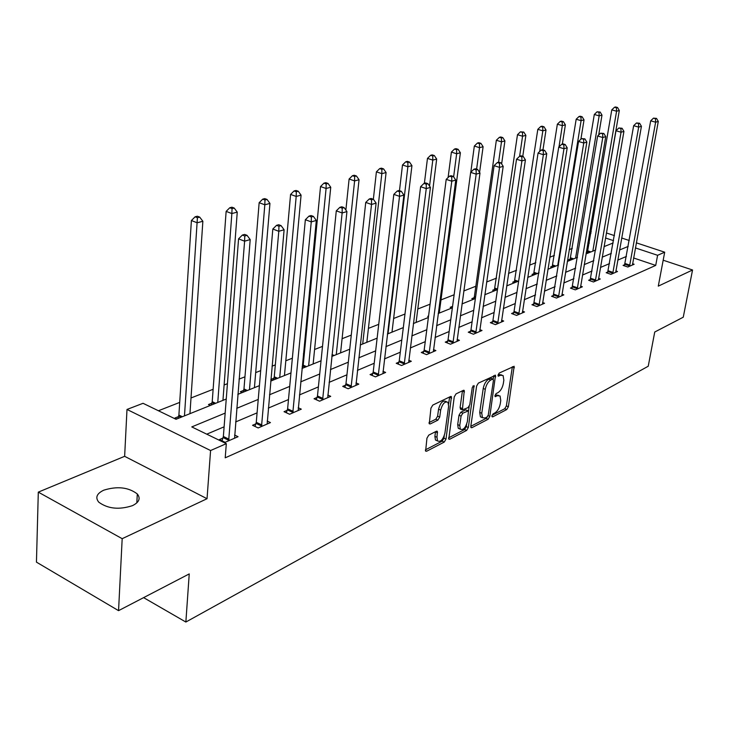<?xml version="1.0" encoding="UTF-8"?>
<svg xmlns="http://www.w3.org/2000/svg" width="729" height="729" viewBox="0 0 729 729"><rect width="100%" height="100%" fill="white"/><g stroke="black" fill="none" stroke-linecap="round" stroke-linejoin="round"><path stroke-width="1.09" d="M491.92 415.876L492.64 416.906L506.737 409.561L508.377 406.746L514.155 366.295L499.219 373.057L498.044 375.061L498.199 376.091L500.613 375.253L503.101 375.535L503.839 380.21L503.338 383.5C502.436 387.874 500.659 390.926 497.989 392.649L496.139 393.569L494.964 395.583L495.119 396.576L497.533 395.71L500.067 395.984L500.759 400.522L500.267 403.775C499.374 408.103 497.597 411.147 494.936 412.906L493.096 413.862L491.92 415.876M132.523 505.634C139.193 502.254 140.788 498.363 137.307 493.961C128.486 487.245 117.296 485.988 103.737 490.189C96.72 493.579 95.071 497.579 98.779 502.181C107.892 508.833 119.137 509.981 132.523 505.634M428.77 435.113L426.948 438.184L425.618 451.105L426.62 451.242L444.234 442.084L446.011 439.068L451.433 396.676L450.513 396.549L432.78 405.096L430.939 408.176L429.272 423.786L430.265 423.932L437.901 420.132L439.715 417.079L440.662 410.108C442.485 403.647 444.936 401.059 448.007 402.344L448.627 406.208L444.909 433.199C443.059 439.678 440.598 442.257 437.537 440.927L436.972 437.263L437.373 431.386L436.398 431.249L428.77 435.113M118.554 610.656L36.45 562.141L38.3 492.13L122.18 538.685L118.554 610.656L189.239 573.914L185.859 622.037L648.236 366.231L654.733 332.023L683.255 317.206L692.55 269.994L658.287 286.142L664.693 252.198L657.604 255.296L655.708 265.411L225.215 457.821L226.318 443.66L210.581 450.531L126.992 409.452L143.048 403.301L176.026 419.284L226.245 399.027M122.18 538.685L207.036 498.718L210.581 450.531M470.816 426.219L471.025 427.595L471.891 427.695L488.148 419.239L489.824 416.359L495.501 375.326L478.352 383.117L476.62 386.051L470.816 426.219M466.624 430.429L449.72 439.232L448.782 439.113L454.249 396.886L456.035 393.879L463.38 390.334L464.264 390.462L462.386 409.889L468.064 407.611L469.804 404.659L472.255 387.536L474.078 385.55L468.355 427.486L466.624 430.429L464.583 429.545L448.563 437.856M692.55 269.994L663.18 260.207M143.604 597.634L185.859 622.037M655.708 265.411L633.592 257.975M626.411 256.453L617.764 260.116M609.553 263.597L600.432 267.461M592.066 271.006L582.462 275.07M573.933 278.678L563.799 282.97M555.115 286.652L544.417 291.181M535.569 294.926L524.269 299.71M515.248 303.537L503.311 308.586M494.107 312.486L481.495 317.826M472.1 321.808L458.76 327.458M449.173 331.513L435.049 337.5M425.253 341.646L410.309 347.979M400.294 352.216L384.447 358.923M374.214 363.261L357.41 370.378M346.949 374.806L329.107 382.361M318.391 386.899L299.437 394.927M288.474 399.565L268.318 408.103M257.082 412.86L235.622 421.945M224.104 426.829L206.754 434.174M624.817 264.654L623.095 265.402L627.824 267.005L634.148 264.253L632.553 263.716M607.959 271.926L606.173 272.701L610.957 274.35L617.509 271.498L615.859 270.924M590.49 279.471L588.64 280.264L593.47 281.968L600.268 279.007L598.545 278.405M572.365 287.29L570.442 288.119L575.327 289.86L582.389 286.789L580.594 286.151M553.548 295.409L551.561 296.266L556.5 298.061L563.827 294.871L561.959 294.197M534.011 303.838L531.942 304.731L536.945 306.572L544.554 303.255L542.613 302.544M513.708 312.595L511.558 313.525L516.615 315.42L524.525 311.976L522.502 311.219M492.585 321.708L490.344 322.674L495.456 324.633L503.693 321.052L501.579 320.241M470.597 331.194L468.264 332.205L473.44 334.219L482.015 330.483L479.8 329.636M447.688 341.081L445.264 342.129L450.486 344.216L459.425 340.325L457.119 339.404M423.804 351.387L421.271 352.481L426.556 354.631L435.878 350.576L433.463 349.601M398.872 362.149L396.221 363.288L401.57 365.511L411.311 361.274L408.769 360.226M372.829 373.385L370.059 374.578L375.462 376.875L385.641 372.446L382.98 371.325M345.592 385.131L342.703 386.388L348.161 388.767L358.814 384.128L356.007 382.916M317.088 397.433L314.053 398.745L319.575 401.205L330.729 396.348L327.777 395.054M287.217 410.327L284.037 411.694L289.613 414.254L301.305 409.16L298.197 407.748M255.879 423.841L252.544 425.289L258.175 427.941L270.45 422.592L267.169 421.07M222.974 438.047L219.456 439.56L225.152 442.321L238.055 436.698L234.574 435.04M572.292 248.398L569.267 249.591M554.386 255.423L549.812 257.219M535.833 262.704L529.591 265.156M516.579 270.259L508.541 273.411M496.595 278.095L486.626 282.005M475.827 286.242L463.781 290.971M454.14 294.753L440.99 299.911M430.092 304.184L417.79 309.005M404.978 314.035L393.624 318.491M378.734 324.332L368.409 328.378M351.278 335.103L342.092 338.703M322.51 346.384L314.582 349.492M304.339 353.51L303.41 353.884M292.356 358.212L285.814 360.782M275.334 364.892L272.026 366.186M260.7 370.633L255.688 372.601M244.962 376.811L239.048 379.126M227.421 383.691L224.113 384.985M213.123 389.295L190.98 397.988M179.708 402.408L158.43 410.755M589.324 243.085L587.92 242.611M587.683 252.034L586.234 252.608M586.198 252.835L587.519 253.282M570.415 258.977L568.584 259.706L570.215 260.271M552.527 266.167L550.632 266.932L552.272 267.507M533.983 273.621L532.024 274.414L533.683 275.006M514.747 281.358L512.715 282.178L514.392 282.788M494.781 289.386L492.667 290.242L494.362 290.862M474.05 297.733L471.845 298.617L473.558 299.255M452.49 306.399L450.203 307.319L451.934 307.984L452.609 306.052M428.561 316.022L427.686 316.377L428.479 316.687M302.845 366.587L302.152 366.86M273.904 378.223L270.851 379.445M270.851 379.472L272.682 380.292M243.595 390.407L240.37 391.71L242.256 392.567M211.838 403.183L208.458 404.54L210.353 405.433M178.523 416.587L174.969 418.009L176.883 418.938M199.691 217.114L197.377 216.221L195.099 216.814L197.413 217.707L199.691 217.114L202.862 221.27L189.95 413.662M207.036 498.718L124.641 456.318L38.3 492.13M124.641 456.318L126.992 409.452M589.643 232.341L591.237 231.731M225.161 413.106L191.773 426.912L226.318 443.66M628.207 246.411L619.559 249.992M611.33 253.391L602.209 257.164M593.834 260.627L584.221 264.609M575.691 268.135L565.54 272.336M556.847 275.927L546.139 280.355M537.273 284.018L525.964 288.702M516.925 292.438L504.978 297.377M495.766 301.195L483.127 306.417M473.722 310.308L460.363 315.83M450.75 319.803L436.607 325.653M426.793 329.718L411.821 335.905M401.788 340.06L385.914 346.621M375.654 350.868L358.814 357.83M348.325 362.167L330.437 369.567M319.703 374.004L300.703 381.859M289.705 386.406L269.502 394.772M258.23 399.428L236.715 408.331M657.604 255.296L635.415 247.924M606.391 232.952L614.447 235.613M621.682 238L629.264 240.506M636.335 242.839L664.693 252.198M613.563 240.661L605.526 237.991M590.991 233.171L589.588 232.706M237.827 394.353L259.415 385.641M270.714 381.085L290.98 372.911M301.997 368.464L321.052 360.782M331.813 356.435L349.738 349.209M360.254 344.963L377.13 338.156M387.409 334.01L403.319 327.594M413.37 323.539L428.379 317.489M438.202 313.516L452.372 307.802M461.995 303.92L475.381 298.526M484.803 294.726L497.451 289.623M506.691 285.896L518.656 281.066M527.705 277.421L539.023 272.846M547.898 269.274L558.624 264.946M567.326 261.438L577.486 257.337M586.025 253.892L595.648 250.011M604.031 246.63L613.162 242.948M498.618 395.391L495.492 394.872L497.533 395.71M501.661 374.961L498.563 374.433L500.613 375.253M492.066 415.302L504.732 408.732L506.373 405.907L512.378 366.705M493.214 379.071L493.706 375.708M470.797 426.328L486.115 418.382L487.446 416.696M487.1 416.97L488.284 414.947L493.46 380.164L492.74 379.071L490.745 380.037C488.011 381.768 486.197 384.866 485.286 389.322L481.769 413.234L482.443 417.69L485.122 417.99L487.1 416.97M492.968 379.007L490.681 378.242L492.74 379.071M482.261 417.435L480.411 416.833L479.728 412.377L483.227 388.475C484.138 384.019 485.951 380.93 488.694 379.208L490.681 378.242M460.846 409.242L460.09 407.593L462.45 390.79M469.212 406.372L468.556 410.946M466.633 424.351L466.305 426.611L468.355 427.486M459.753 425.49L460.318 429.181C463.243 430.374 465.594 427.841 467.371 421.581L468.492 410.864L462.833 413.161L461.074 416.122L459.753 425.49L457.694 424.597L458.259 428.297L459.671 428.907M467.972 410.646L465.549 409.88L467.608 410.755M457.694 424.597L459.006 415.248L460.764 412.277L465.549 409.88M464.583 429.545L466.305 426.611M437.008 440.699L435.459 440.015L434.894 436.352L435.514 431.696M446.476 401.697L445.902 401.46C442.822 400.166 440.38 402.754 438.557 409.215L440.662 410.108M429.026 422.583L435.805 419.221L437.619 416.177L438.557 409.215M448.645 403.975L449.602 396.986M425.399 449.866L442.166 441.173L443.943 438.165L444.28 435.696M595.511 250.065L619.313 110.498L616.579 111.218L611.786 109.869L587.264 253.2M616.442 107.783L617.536 107.5L615.613 106.963L614.52 107.245L616.442 107.783L616.579 111.218L592.814 251.15M617.536 107.5L619.313 110.498M611.786 109.869L614.52 107.245M629.537 266.258L655.626 122.199L658.287 121.433L632.453 264.992M624.398 265.839L650.687 120.814L655.626 122.199L655.453 118.709L656.519 118.399L653.476 118.153L655.453 118.709M653.476 118.153L650.687 120.814M658.287 121.433L656.519 118.399M598.682 135.002L601.99 115.1L599.156 115.856L594.308 114.471L569.978 260.189M599.028 112.357L600.167 112.056L597.087 111.801L599.028 112.357L599.156 115.856L575.591 258.102M600.167 112.056L601.99 115.1M594.308 114.471L597.087 111.801M580.895 139.239L584.029 119.884L581.086 120.659L576.174 119.246L552.081 267.434M580.967 117.096L582.143 116.786L580.184 116.221L578.999 116.531L580.967 117.096L581.086 120.659L557.758 265.292M582.143 116.786L584.029 119.884M576.174 119.246L578.999 116.531M612.734 273.575L638.668 127.11L641.429 126.317L615.75 272.263M607.521 273.165L633.656 125.689L638.668 127.11L638.504 123.547L639.606 123.237L636.499 122.982L638.504 123.547M636.499 122.982L633.656 125.689M641.429 126.317L639.606 123.237M595.311 281.157L621.053 132.213L623.924 131.384L598.445 279.799M590.025 280.756L615.996 130.746L621.053 132.213L620.908 128.577L622.056 128.249L618.875 127.994L620.908 128.577M618.875 127.994L615.996 130.746M623.924 131.384L622.056 128.249M562.351 144.069L565.376 124.841L562.323 125.652L557.357 124.194L533.519 274.951M562.214 122.007L563.435 121.688L561.448 121.114L560.227 121.433L562.214 122.007L562.323 125.652L558.997 146.884M563.435 121.688L565.376 124.841M557.357 124.194L560.227 121.433M542.968 149.855L546.003 129.99L542.832 130.837L537.811 129.343L514.264 282.743M542.74 127.119L544.007 126.791L542.002 126.19L540.727 126.527L542.74 127.119L542.832 130.837L539.688 151.504M544.007 126.791L546.003 129.99M537.811 129.343L540.727 126.527M522.766 156.325L525.873 135.348L522.565 136.232L517.49 134.692L494.28 290.835M522.483 132.432L523.805 132.086L520.451 131.821L522.483 132.432L522.565 136.232L519.622 156.261M523.805 132.086L525.873 135.348M517.49 134.692L520.451 131.821M577.24 289.03L602.765 137.508L605.744 136.642L580.494 287.609M571.882 288.629L597.643 136.004L602.765 137.508L602.628 133.799L603.822 133.453L600.578 133.197L602.628 133.799M600.578 133.197L597.643 136.004M605.744 136.642L603.822 133.453M558.487 297.195L583.756 143.012L586.854 142.109L561.859 295.728M553.056 296.812L578.562 141.462L583.756 143.012L583.619 139.221L584.868 138.865L581.551 138.61L583.619 139.221M581.551 138.61L578.562 141.462M586.854 142.109L584.868 138.865M539.004 305.67L563.973 148.734L567.198 147.805L542.513 304.148M533.5 305.305L558.724 147.149L563.973 148.734L563.854 144.871L565.148 144.497L563.052 143.868L561.758 144.233L563.854 144.871M561.758 144.233L558.724 147.149M567.198 147.805L565.148 144.497M501.634 163.916L504.924 140.925L501.488 141.836L496.349 140.26L474.388 296.503L473.513 299.236M501.415 137.963L502.791 137.599L500.741 136.97L499.365 137.334L501.415 137.963L501.488 141.836L498.59 162.193M502.791 137.599L504.924 140.925M496.349 140.26L499.365 137.334M518.756 314.491L543.378 154.694L546.741 153.728L522.401 312.905M513.17 314.135L514.063 311.356L538.066 153.063L543.378 154.694L543.278 150.748L544.627 150.356L542.494 149.709L541.155 150.092L543.278 150.748M541.155 150.092L538.066 153.063M546.741 153.728L544.627 150.356M479.582 172.409L483.108 146.72L479.527 147.677L474.333 146.055L470.788 172.254M479.482 143.713L480.912 143.34L478.835 142.693L477.404 143.066L479.482 143.713L479.527 147.677L476.602 169.146M480.912 143.34L483.108 146.72M474.333 146.055L477.404 143.066M497.697 323.658L521.918 160.909L525.418 159.897L501.488 322.008M492.02 323.321L492.941 320.45L516.542 159.232L521.918 160.909L521.836 156.872L523.24 156.471L521.089 155.796L519.686 156.197L521.836 156.872M519.686 156.197L516.542 159.232M525.418 159.897L523.24 156.471M439.25 313.096L460.382 152.771L456.646 153.764L451.397 152.097L448.098 177.53M456.618 149.709L458.113 149.317L456.008 148.661L454.513 149.044L456.618 149.709L456.646 153.764L453.629 176.855M458.113 149.317L460.382 152.771M451.397 152.097L454.513 149.044M475.764 333.208L499.547 167.388L503.192 166.33L479.709 331.485M470.005 332.88L470.961 329.909L494.098 165.656L499.547 167.388L499.474 163.25L500.941 162.84L498.764 162.148L497.296 162.567L499.474 163.25M497.296 162.567L494.098 165.656M503.192 166.33L500.941 162.84M416.104 322.437L436.68 159.077L432.789 160.107L427.467 158.393L424.387 183.298M432.771 155.97L434.329 155.559L432.206 154.876L430.648 155.286L432.771 155.97L432.789 160.107L429.536 186.086M434.329 155.559L436.68 159.077M427.467 158.393L430.648 155.286M452.919 343.159L476.183 174.149L480.001 173.046L457.028 341.363M447.068 342.849L448.053 339.769L470.67 172.363L476.183 174.149L476.137 169.921L477.659 169.483L475.454 168.773L473.932 169.21L476.137 169.921M473.932 169.21L470.67 172.363M480.001 173.046L477.659 169.483M391.983 332.169L411.94 165.656L407.876 166.741L402.499 164.964L399.474 190.67M407.885 162.494L409.507 162.075L407.356 161.364L405.734 161.792L407.885 162.494L407.876 166.741L388.019 333.764M409.507 162.075L411.94 165.656M402.499 164.964L405.734 161.792M429.089 353.529L451.78 181.211L455.762 180.063L433.381 351.66M423.148 353.246L424.169 350.048L446.203 179.38L451.78 181.211L451.752 176.883L453.347 176.427L451.114 175.698L449.52 176.154L451.752 176.883M449.52 176.154L446.203 179.38M455.762 180.063L453.347 176.427M366.833 342.311L386.088 172.536L381.832 173.666L376.401 171.834L373.357 199.245M381.868 169.319L383.572 168.873L381.395 168.153L379.691 168.59L381.868 169.319L381.832 173.666L362.696 343.979M383.572 168.873L386.088 172.536M376.401 171.834L379.691 168.59M404.212 364.363L426.255 188.601L430.42 187.399L408.696 362.404M398.189 364.108L399.246 360.773L420.606 186.706L426.255 188.601L426.246 184.164L427.914 183.69L425.663 182.933L423.986 183.416L426.246 184.164M423.986 183.416L420.606 186.706M430.42 187.399L427.914 183.69M340.571 352.9L359.051 179.726L354.604 180.91L349.109 179.015L345.874 210.061M354.659 176.464L356.445 175.99L354.248 175.242L352.462 175.707L354.659 176.464L354.604 180.91L336.26 354.649M356.445 175.99L359.051 179.726M349.109 179.015L352.462 175.707M378.233 375.672L399.528 196.338L403.893 195.08L382.916 373.631M372.109 375.453L373.202 371.99L393.815 194.379L399.528 196.338L399.547 191.791L401.296 191.29L399.009 190.515L397.259 191.016L399.547 191.791M397.259 191.016L393.815 194.379M403.893 195.08L401.296 191.29M313.142 363.971L330.747 187.253L326.082 188.492L320.532 186.542L303.209 365.174L302.225 368.373M326.173 183.936L328.041 183.444L325.817 182.669L323.949 183.161L326.173 183.936L326.082 188.492L308.631 365.794M328.041 183.444L330.747 187.253M320.532 186.542L323.949 183.161M351.05 387.5L371.526 204.448L376.1 203.127L355.952 385.368M344.835 387.318L345.974 383.709L365.739 202.416L371.526 204.448L371.571 199.782L373.403 199.263L371.088 198.452L369.257 198.981L371.571 199.782M369.257 198.981L365.739 202.416M376.1 203.127L373.403 199.263M284.456 375.544L301.077 195.144L296.193 196.447L290.579 194.424L274.268 376.793L273.266 380.055M296.311 191.763L298.27 191.253L296.02 190.451L294.06 190.962L296.311 191.763L296.193 196.447L279.736 377.449M298.27 191.253L301.077 195.144M290.579 194.424L294.06 190.962M322.61 399.893L342.138 212.959L346.94 211.565L327.74 397.651M316.286 399.738L317.47 395.975L336.288 210.854L342.138 212.959L342.211 208.166L344.134 207.619L341.801 206.781L339.869 207.328L342.211 208.166M339.869 207.328L336.288 210.854M346.94 211.565L344.134 207.619M254.421 387.655L269.949 203.418L264.818 204.785L259.15 202.698L243.969 388.94L242.957 392.284M264.973 199.992L267.033 199.445L264.764 198.616L262.704 199.154L264.973 199.992L264.818 204.785L249.473 389.651M267.033 199.445L269.949 203.418M259.15 202.698L262.704 199.154M292.794 412.869L311.265 221.889L316.313 220.431L298.179 410.527M286.369 412.769L287.609 408.832L305.351 219.711L311.265 221.889L311.374 216.978L313.397 216.395L311.037 215.529L309.005 216.112L311.374 216.978M309.005 216.112L305.351 219.711M316.313 220.431L313.397 216.395M222.946 400.358L237.253 212.121L231.858 213.551L226.136 211.392L212.221 401.679L211.182 405.096M232.05 208.622L234.209 208.057L231.922 207.2L229.753 207.765L232.05 208.622L231.858 213.551L217.761 402.444M234.209 208.057L237.253 212.121M226.136 211.392L229.753 207.765M261.511 426.483L278.797 231.293L284.11 229.753L267.16 424.023M254.986 426.438L256.271 422.319L272.819 229.034L278.797 231.293L278.943 226.236L281.075 225.625L278.678 224.732L276.546 225.334L278.943 226.236M276.546 225.334L272.819 229.034M284.11 229.753L281.075 225.625M202.862 221.27L197.185 222.782L191.399 220.532L178.897 415.047L177.849 418.546M197.413 217.707L184.473 415.876M191.399 220.532L195.099 216.814M228.66 440.79L244.607 241.19L250.202 239.568L234.592 438.202M222.017 440.799L223.366 436.48L238.565 238.848L244.607 241.19L244.789 235.986L247.031 235.349L244.616 234.419L242.374 235.057L244.789 235.986M242.374 235.057L238.565 238.848M250.202 239.568L247.031 235.349M491.947 416.614L492.64 416.906M498.08 375.882L498.754 376.155M495 396.357L495.674 396.64M512.35 366.96L514.382 367.762M506.373 405.907L508.377 406.746M504.732 408.732L506.737 409.561M493.679 375.973L495.729 376.793M488.102 415.63L489.824 416.359M486.115 418.382L488.148 419.239M470.852 427.24L471.891 427.695M488.694 379.208L490.745 380.037M483.227 388.475L485.286 389.322M479.728 412.377L481.769 413.234M448.608 438.74L449.72 439.232M462.414 391.054L464.501 391.92M460.09 407.593L462.159 408.468M472.884 386.015L474.242 386.57M460.764 412.277L462.833 413.161M459.006 415.248L461.074 416.122M435.495 431.86L437.582 432.771M434.894 436.352L436.972 437.263M437.619 416.177L439.715 417.079M435.805 419.221L437.901 420.132M429.099 423.421L430.265 423.932M449.574 397.25L451.67 398.134M443.943 438.165L446.011 439.068M442.166 441.173L444.234 442.084M425.435 450.713L426.62 451.242M588.002 250.931L590.918 251.915M587.793 251.705L589.77 252.38M629.656 265.939L624.935 264.335M629.865 265.146L625.145 263.543M570.734 257.856L573.687 258.868M570.534 258.649L572.529 259.333M552.855 265.028L555.835 266.067M552.646 265.839L554.66 266.541M612.852 273.247L608.077 271.598M613.062 272.436L608.296 270.796M595.429 280.82L590.608 279.134M595.648 280L590.818 278.314M534.311 272.464L537.328 273.539M534.102 273.284L536.143 274.013M515.084 280.182L518.128 281.285M514.874 281.02L516.934 281.758M495.119 288.192L497.533 289.076M494.909 289.039L496.996 289.805M577.368 288.684L572.484 286.944M577.587 287.846L572.702 286.114M558.614 296.84L553.676 295.054M558.833 295.992L553.894 294.206M539.132 305.314L534.138 303.483M539.36 304.449L534.366 302.617M474.388 296.503L475.6 296.958M474.169 297.377L475.472 297.86M518.884 314.126L513.836 312.231M519.112 313.242L514.063 311.356M497.825 323.293L492.722 321.343M498.053 322.391L492.941 320.45M475.9 332.834L470.734 330.82M476.128 331.914L470.961 329.909M453.046 342.767L447.825 340.698M453.283 341.837L448.053 339.769M429.226 353.137L423.941 350.995M429.454 352.189L424.169 350.048M404.358 363.953L399.018 361.748M404.586 362.987L399.246 360.773M332.005 354.558L334.192 355.479M331.905 355.579L332.898 355.998M378.369 375.262L372.975 372.975M378.606 374.269L373.202 371.99M303.209 365.174L306.554 366.623M302.991 366.168L305.251 367.152M351.205 387.081L345.746 384.712M351.433 386.069L345.974 383.709M274.268 376.793L277.649 378.287M274.049 377.804L276.337 378.816M322.756 399.456L317.243 397.004M322.993 398.426L317.47 395.975M243.969 388.94L247.377 390.498M243.75 389.979L246.056 391.036M292.949 412.432L287.372 409.88M293.186 411.375L287.609 408.832M212.221 401.679L215.656 403.292M211.993 402.736L214.326 403.83M261.665 426.037L256.034 423.394M261.902 424.961L256.271 422.319M178.897 415.047L182.368 416.724M178.678 416.131L181.029 417.261M228.815 440.325L223.129 437.582M229.052 439.223L223.366 436.48M137.307 493.961L136.824 502.873M495.027 375.134L495.501 375.326M480.411 416.833L482.443 417.69M463.735 390.234L464.264 390.462M460.309 409.015L462.386 409.889M458.259 428.297L460.318 429.181M436.789 431.131L437.373 431.386M435.459 440.015L437.537 440.927M450.868 396.439L451.433 396.676"/></g></svg>
